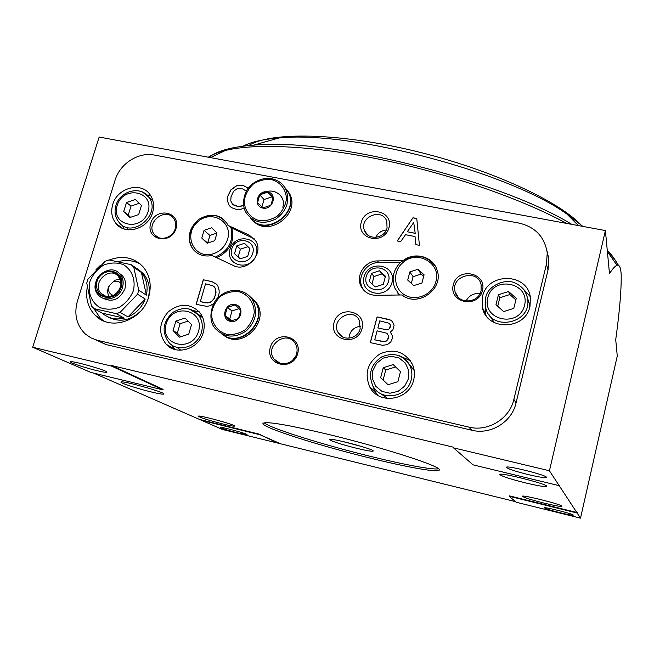 <?xml version="1.0" encoding="UTF-8"?>
<svg xmlns="http://www.w3.org/2000/svg" width="654" height="654" viewBox="0 0 654 654"><rect width="100%" height="100%" fill="white"/><g stroke="black" fill="none" stroke-linecap="round" stroke-linejoin="round"><path stroke-width="0.98" d="M131.168 264.674L109.022 259.94L105.253 261.208L87.979 279.119L86.761 283.027L91.429 305.925L93.996 308.614L102.269 313.184C108.458 318.408 115.774 320.068 124.211 318.163L116.232 313.65L120.058 312.391L127.988 316.928C136.097 313.397 141.836 307.437 145.204 299.033L137.544 294.218L138.746 290.262L146.382 295.134C148.164 286.403 146.521 278.866 141.444 272.505L133.784 267.322L131.168 264.674L138.869 269.898L134.626 267.02M148.082 298.502C150.665 288.896 149.087 280.607 143.349 273.634L137.937 269.137M107.583 316.7C118.84 322.708 129.778 320.959 140.389 311.435M133.351 290.777C135.918 279.969 131.912 269.644 123.279 264.576C116.927 262.336 110.387 262.507 103.651 265.083C97.43 269.007 92.884 274.394 90.007 281.245C87.383 291.921 91.217 302.279 99.8 307.494C106.161 309.832 112.758 309.71 119.584 307.143C125.895 303.178 130.481 297.717 133.351 290.777M133.784 267.322L138.746 290.262M116.232 313.65L93.996 308.614M137.544 294.218L120.058 312.391M254.153 238.767L231.761 228.009L228.017 225.409L226.783 223.178C219.025 213.989 209.542 212.82 198.342 219.679C188.63 228.663 186.774 238.399 192.775 248.904C197.598 254.839 204.015 257.047 212.043 255.526L233.29 265.491C247.016 272.849 264.461 253.376 255.567 240.672L249.297 235.154L228.017 225.409M196.077 252.281L193.282 249.313C178.828 231.704 208.176 204.162 224.314 220.185M403.346 260.439L377.505 260.93C365.104 260.717 355.416 275.408 360.951 286.092C364.049 292.044 369.077 295.109 376.025 295.306L402.03 294.962C417.538 307.903 444.123 289.199 437.109 270.241C433.349 256.679 414.873 251.422 403.346 260.439L403.624 260.848L401.605 261.306C393.577 268.933 391.256 277.754 394.648 287.776L399.488 295.003M400.665 262.156L378.74 262.565C366.395 262.352 356.749 276.969 362.267 287.613L363.984 290.45M403.624 260.848C416.148 253.548 426.702 255.297 435.286 266.096M32.7 347.241L90.832 372.428L162.952 389.866L163.099 389.375L111.63 365.529L111.466 366.068L32.7 347.241L99.163 137.046L605.4 230.568L549.434 470.774L580.499 518.156L516.08 502.207L509.237 496.263L577.13 513.014M111.63 365.529L453.606 447.238L453.459 447.826L549.434 470.774M95.925 339.908L105.948 344.544L471.82 430.234C490.639 435.098 511.902 422.026 516.039 402.978L548.036 269.922L548.804 258.829L546.973 250.842M515.401 501.61L222.523 429.498L93.661 373.115M607.386 251.504L616.959 265.287C619.33 264.429 620.736 267.445 621.177 274.337C621.488 289.027 619.665 310.813 615.725 339.704L617.262 356.029L580.499 518.156M616.959 265.295C614.956 266.08 612.463 268.892 609.487 273.74L605.4 230.568M96.767 370.605C103.046 372.093 106.43 372.625 106.929 372.183C108.646 370.81 70.289 359.953 70.542 361.899C69.725 362.741 85.29 367.883 96.767 370.605M162.952 389.866L111.466 366.068M528.195 474.583C539.125 477.134 545.207 478.066 546.425 477.371C548.027 475.474 505.812 464.896 506.417 467.332C507.741 468.853 515 471.264 528.195 474.583M453.459 447.826L473.063 464.847L559.203 485.677M559.775 512.646C567.909 514.616 572.413 515.442 573.288 515.139C574.294 514.216 543.899 506.548 544.43 507.856C545.362 508.681 550.48 510.275 559.775 512.646M238.138 433.005L246.967 434.64C248.013 433.888 220.218 426.375 220.578 427.503C222.107 428.55 227.96 430.381 238.138 433.005M278.89 443.461L260.186 434.812L201.195 420.252M618.414 265.32C616.166 261.02 612.487 256.401 607.378 251.488M566.585 223.398C522.423 199.249 451.481 174.397 383.146 160.042C314.778 145.711 255.461 142.964 225.278 150.502C218.15 152.284 212.493 154.516 208.283 157.205M577.22 512.589L509.335 495.846L509.237 496.263M278.996 443.085L260.186 434.812M260.292 434.419L201.309 419.868M222.72 423.939C230.069 425.729 234.042 426.433 234.631 426.073C236.151 424.961 197.868 414.562 198.342 416.214C200.508 417.734 208.634 420.309 222.72 423.939M543.638 503.008C554.625 505.648 560.715 506.744 561.909 506.27C563.356 504.888 521.63 494.359 522.366 496.28C523.682 497.498 530.778 499.738 543.638 503.008M151.033 391.909C158.971 393.814 163.263 394.509 163.901 394.019C165.879 392.49 120.549 379.876 120.957 382.075C120.091 382.999 137.561 388.68 151.033 391.909M525.415 482.873C538.226 485.897 545.338 487.05 546.752 486.331C548.6 484.32 499.027 471.836 499.828 474.502C501.414 476.177 509.948 478.965 525.415 482.873M328.398 434.403C384.462 447.884 443.044 467.005 439.325 469.989C438.736 472.916 407.728 467.373 370.548 458.192C319.038 445.644 261.011 427.217 262.957 423.391C265.671 421.053 287.482 424.724 328.398 434.403M154.279 155.047C138.427 151.744 119.878 163.713 115.047 180.283L77.425 301.028C73.82 314.247 76.469 325.242 85.347 334.031L90.98 337.922L97.462 340.317L468.893 427.111C488.023 432.049 509.654 418.748 513.872 399.373L546.45 264.134L547.235 252.869C544.668 236.92 535.324 227.012 519.211 223.137L154.279 155.047M152.619 212.534C154.524 205.724 153.616 199.699 149.897 194.459C140.945 181.313 117.205 187.845 112.725 204.538C110.673 211.814 111.785 218.158 116.06 223.57C125.38 235.734 148.327 228.892 152.619 212.534M529.969 306.399L530.394 297.725C527.974 272.571 487.344 271.958 482.48 296.695L482.431 307.691C486.78 331.12 525.391 330.303 529.969 306.399M203.296 332.346C205.299 324.678 204.048 317.967 199.544 312.187C189.946 303.137 179.507 303.031 168.242 311.86C158.889 322.831 158.186 333.638 166.157 344.266C176.564 356.119 199.118 348.95 203.296 332.346M413.68 379.892C414.988 374.562 414.595 369.428 412.502 364.507C404.998 351.729 394.207 348.157 380.137 353.789C367.556 362.357 364.131 373.475 369.853 387.135C378.911 405.267 409.388 400.379 413.68 379.892M87.235 287.278C85.322 298.608 88.077 308.05 95.509 315.604C110.796 331.545 142.498 320.493 148.728 296.802C151.826 285.275 149.979 275.309 143.161 266.906C133.939 257.357 122.666 255.052 109.324 259.99M100.258 265.499L96.04 269.579M176.04 228.459C181.166 211.651 155.587 206.59 150.682 223.308C145.409 240.018 171.078 245.364 176.04 228.459M482.456 290.646C487.091 272.448 457.71 266.636 453.304 284.727C448.481 302.81 477.992 308.95 482.456 290.646M297.668 353.675C302.72 335.682 275.105 329.591 270.282 347.487C265.066 365.357 292.788 371.774 297.668 353.675M282.79 207.212C286.828 195.023 271.279 185.801 261.51 194.442M362.022 328.717C366.927 310.666 338.715 304.699 334.047 322.643C328.97 340.571 357.288 346.865 362.022 328.717M388.966 227.706C393.724 210.212 365.774 204.964 361.245 222.36C356.324 239.74 384.38 245.307 388.966 227.706M218.052 297.644L219.188 292.967L219.098 290.008L217.807 285.806L216.687 284.261L211.822 281.588L203.288 279.765L196.086 304.331L206.795 306.35L210.114 305.77L213.67 303.562M248.307 188.238L243.533 185.622L239.936 185.254L236.38 185.834L230.903 189.815L227.821 196.143L227.584 201.138L228.957 204.882L231.271 207.547L236.576 209.533L240.647 209.378L244.13 207.89M243.55 204.833L241.318 206.018L237.533 206.231L232.522 204.31L230.764 200.811L231.026 196.756L233.56 191.262L237.059 188.793L242.585 188.9L246.403 191.156M389.204 319.495L377.088 316.904L370.278 342.614L382.427 345.287L387.34 344.658L390.757 341.977L392.416 338.232L392.367 335.837L390.324 331.979L392.923 329.812L394.109 325.3L392.392 321.531L390.724 320.158L377.088 316.904M412.96 217.782L397.207 240.966L400.681 241.645L405.513 234.696L415.02 236.544L415.911 244.629L419.418 245.315L416.762 218.501L412.96 217.782L397.313 240.991M415.952 244.637L415.02 236.544M413.712 222.507L407.287 231.753L415.208 233.29L413.712 222.507L415.208 233.29M415.265 233.372L407.287 231.753M416.77 218.591L413.017 217.872M377.154 316.977L370.36 342.639M392.408 321.572L390.724 320.158M377.113 330.818L374.726 339.835L384.724 341.682L387.569 339.916L388.582 336.033L386.931 333.287L377.113 330.818M383.04 341.658L374.726 339.835M383.097 341.723L386.326 341.061L388.288 338.756L388.639 336.099L386.931 333.287M379.745 320.861L377.873 327.924L386.179 329.722L388.672 329.24L389.571 328.406L390.413 325.185L389.236 323.239L379.745 320.861M386.179 329.722L377.873 327.924M386.244 329.788L388.738 329.305L389.629 328.471L390.544 326.289L390.029 324.082M390.781 320.231L389.269 319.561M248.299 188.254L243.623 185.72L240.026 185.352L236.47 185.932L230.993 189.905L227.821 196.143M227.911 196.233L227.494 198.285M227.592 198.375L227.584 201.138M227.682 201.228L228.23 203.157M228.32 203.247L228.957 204.882M229.047 204.972L230.339 206.77M243.566 204.98L242.372 205.593M242.462 205.683L241.318 206.018M241.408 206.116L239.38 206.28M239.47 206.37L237.533 206.231M237.623 206.329L235.775 205.896M235.865 205.985L234.107 205.25M234.197 205.34L232.522 204.31M246.411 191.148L245.839 190.469M216.695 284.269L211.921 281.67L203.288 279.765M203.394 279.847L196.2 304.355M205.536 283.828L200.32 301.649L207.784 302.957L211.667 301.502L214.136 298.437L215.599 294.488L215.869 290.294L214.814 287.449L212.812 285.716L205.536 283.828M205.626 302.81L200.32 301.649M205.724 302.884L210.613 302.312L214.234 298.502L216.024 292.338L215.534 288.635L214.111 286.648M264.159 422.77C270.38 428.378 323.755 444.99 370.99 456.5C404.172 464.667 432.719 470.013 438.597 468.82M356.602 448.276C368.472 451.096 373.982 451.914 373.14 450.737C370.671 448.325 333.475 438.499 329.992 439.341C326.371 439.545 341.895 444.728 356.602 448.276M342.271 441.393L361.425 446.445M386.342 230.004C381.437 230.478 377.898 232.93 375.739 237.361M387.062 228.017L386.776 221.216C382.083 207.105 358.4 217.422 364.621 230.829C368.153 240.697 384.756 238.661 387.062 228.017M360.558 326.248C353.577 327.221 349.694 331.21 348.917 338.224M360.166 328.766L359.34 320.378C352.849 306.415 330.082 319.585 338.126 332.624C342.663 341.641 357.918 339.001 360.166 328.766M295.731 356.029L292.73 360.117M296.614 353.667C297.595 349.833 297.063 346.334 295.019 343.17C286.338 329.264 263.897 346.457 274.132 359.152C279.716 367.401 294.251 363.886 296.614 353.667M480.003 293.589C473.684 293.008 469.032 295.494 466.024 301.061M481.074 290.736L481.131 284.76C477.788 268.026 449.887 276.013 455.209 292.109C458.102 304.535 478.532 303.513 481.074 290.736M175.231 228.638C176.278 224.845 175.762 221.461 173.686 218.501C165.372 206.312 144.796 223.39 154.377 234.516C159.56 241.718 172.82 238.007 175.231 228.638M392.008 282.495C396.79 264.739 368.643 259.107 364.098 276.765C359.144 294.406 387.405 300.358 392.008 282.495M397.779 293.115L399.332 295.003M256.286 254.635C261.281 237.492 234.819 232.203 230.044 249.248C224.894 266.284 251.463 271.876 256.286 254.635M216.727 257.725C229.922 251.349 234.933 241.449 231.761 228.009M402.889 262.589C392.425 271.279 393.365 288.561 404.801 295.011C416.026 301.796 432.768 294.562 435.924 281.498C441.515 263.161 416.95 249.346 402.889 262.589M413.761 285.602L421.961 282.969L424.086 274.794L418.012 269.284L409.845 271.917L407.72 280.059L413.761 285.602M388.607 281.138C392.457 266.914 369.886 262.377 366.232 276.552C362.275 290.703 384.92 295.445 388.607 281.138M385.468 276.233L383.318 284.327L375.233 286.934L369.33 281.449L371.488 273.38L379.541 270.764L385.468 276.233M211.863 254.185C219.728 252.019 224.976 247.024 227.608 239.209C233.2 221.297 210.604 208.978 197.197 222.319C183.194 235.031 193.878 258.698 211.863 254.185M215.329 257.071C228.843 250.809 234.009 240.827 230.829 227.142M207.114 243.247L214.749 240.697L217.014 232.955L211.667 227.788L204.064 230.339L201.784 238.056L207.114 243.247M252.763 253.278C256.777 239.544 235.554 235.276 231.72 248.961C227.608 262.63 248.896 267.085 252.763 253.278M249.926 248.561L247.678 256.376L239.961 258.927L234.524 253.67L236.781 245.879L244.465 243.321L249.926 248.561M423.678 276.372L421.143 274.075L413.091 276.667L411.341 283.378M413.091 276.667L409.845 271.917M421.143 274.075L418.012 269.284M385.271 276.969L381.977 273.936L373.998 276.511L372.012 283.942M373.998 276.511L371.488 273.38M381.977 273.936L379.541 270.764M216.989 233.061L209.909 235.432L207.67 243.051L201.784 238.056M209.909 235.432L204.064 230.339M247.956 246.672L240.427 249.166L238.195 256.891L234.524 253.67M240.427 249.166L236.781 245.879M238.195 256.891L240.214 258.845M140.234 263.987C133.481 260.398 126.173 259.605 118.317 261.616M93.718 308.369L100.381 318.245L103.831 321.024M102.58 298.011C112.218 302.737 119.641 299.704 124.873 288.913C126.287 283.705 125.413 279.242 122.241 275.514L118.685 272.849M122.494 287.433C123.925 282.201 123.042 277.721 119.87 273.977C108.499 260.513 86.001 283.484 98.836 295.461C105.466 302.777 119.682 297.979 122.494 287.433M121.301 286.975C126.606 269.889 101.174 264.445 96.089 281.441C90.644 298.412 116.15 304.151 121.301 286.975M120.401 286.779L120.876 284.662C122.731 273.258 108.589 267.085 100.536 275.669C92.132 283.885 97.887 298.633 108.924 296.867C114.548 295.788 118.374 292.42 120.401 286.779M120.941 284.155L120.361 279.855L118.251 276.274C109.079 265.475 90.988 283.942 101.28 293.613C103.61 295.878 106.479 296.81 109.88 296.409L113.984 295.044M120.107 279.168L114.72 280.264L108.817 286.288C107.248 289.91 107.313 293.311 109.03 296.499M120.957 283.378C118.832 281.089 116.216 280.599 113.101 281.899L109.226 285.855C107.632 290.629 108.981 293.809 113.273 295.404M102.269 313.184L124.211 318.163M127.988 316.928L145.204 299.033M146.382 295.134L141.444 272.505M138.869 269.898L137.348 269.571M414.219 370.597L408.309 362.88M379.892 393.16L387.928 398.572M410.442 360.779L400.273 356.16M372.674 385.508L374.979 391.362L377.889 395.392M383.269 367.695L380.628 377.759L387.928 384.765L397.885 381.683L400.51 371.57L393.185 364.597L383.269 367.695L385.721 370.009L383.113 379.982L380.628 377.759M202.299 316.577L197.9 314.312M176.989 347.315L180.978 350.233M199.192 311.778L193.388 310.666M171.667 344.895L175.223 349.579M175.877 321.073L173.065 330.597L179.482 337.153L188.744 334.161L191.54 324.597L185.098 318.065L175.877 321.073L180.103 323.705L177.316 333.148L173.065 330.597M522.358 287.997L530.19 296.507M486.094 315.612L485.448 313.446L485.154 304.208M527.361 297.619L529.503 304.036L529.715 307.364M494.35 322.651L488.824 314.337M498.454 294.701L495.977 304.715L503.637 311.574L513.791 308.377L516.251 298.322L508.567 291.504L498.454 294.701L499.82 297.733L497.71 306.268M146.733 194.876L150.919 195.971M124.186 228.974L122.184 225.172M151.123 199.045L152.709 199.985M128.544 229.824L127.203 228.418M126.508 202.511L123.72 211.536L129.794 217.578L138.681 214.553L141.46 205.487L135.362 199.478L126.508 202.511L131.021 206.092L128.266 215.052L123.72 211.536M515.859 299.908L509.842 294.562L508.567 291.504M509.842 294.562L499.82 297.733M383.113 379.982L388.059 384.732M400.485 371.652L393.185 364.597M395.547 366.943L385.721 370.009M177.316 333.148L180.823 336.72M188.099 321.098L180.103 323.705M128.266 215.052L130.555 217.324M139.228 203.288L131.021 206.092M582.297 226.3C560.29 201.62 490.77 169.222 414.137 150.902C337.489 132.492 270.143 131.822 248.7 145.556M582.902 226.415L566.944 214.087C509.286 172.264 350.233 130.244 278.923 137.986C262.982 139.237 251.022 141.967 243.035 146.177M617.736 265.164C615.97 260.586 612.479 255.608 607.264 250.253M571.841 224.371C498.511 179.474 328.243 137.471 253.605 145.155C231.745 146.831 216.883 150.894 209.01 157.344M267.592 191.867C277.786 193.698 273.094 210.163 262.924 208.111C252.746 206.206 257.48 189.848 267.592 191.867M259.777 194.859L267.56 192.235L273.119 197.41L270.879 205.242L263.072 207.858L257.529 202.658L259.777 194.859L264.053 199.519L261.952 206.828M284.416 186.872L288.062 191.802C300.415 213.024 264.976 237.623 250.523 217.913M284.531 187.036L288.308 192.088C300.202 212.419 267.339 237.067 251.904 219.433M286.493 189.219L289.411 193.388C301.453 214.013 267.674 238.571 252.657 220.161M272.996 198.088L267.56 192.235M271.753 196.928L264.053 199.519M235.227 304.535C245.528 306.669 240.672 323.722 230.396 321.359C220.12 319.152 225.017 302.213 235.227 304.535M227.314 307.47L235.203 304.903L240.786 310.421L238.473 318.523L230.551 321.089L224.984 315.547L227.314 307.47L232.039 310.928L229.742 318.915L224.984 315.547M249.329 296L254.635 301.192C269.587 320.395 239.675 349.767 221.485 333.728M249.468 296.123L254.905 301.412C269.325 319.88 241.686 348.901 223.022 334.84M251.643 297.774L256.123 302.393C270.715 321.089 242.274 350.168 223.84 335.355M229.742 318.915L231.655 320.82M239.045 308.647L232.039 310.928M251.079 236.862L249.297 235.154M378.74 262.565L377.505 260.93M97.462 340.317L105.948 344.544M468.893 427.111L471.82 430.234M513.872 399.373L516.039 402.978M546.45 264.134L548.036 269.922M414.08 370.295L410.14 366.117C403.493 355.032 394.051 351.942 381.822 356.847C370.883 364.27 367.9 373.957 372.886 385.893C380.734 401.834 407.458 397.624 411.219 379.688C412.372 374.979 412.02 370.458 410.14 366.117C407.556 360.616 403.363 356.961 397.567 355.163M408.456 378.715L408.701 370.458L405.349 363.06L399.095 358L391.174 356.242L383.154 358.122L376.606 363.264L372.805 370.654L372.502 378.862L375.772 386.261L381.993 391.403L389.939 393.226L398.033 391.37L404.646 386.187L408.456 378.715M202.773 317.689L198.146 314.59C191.107 307.372 182.695 306.628 172.893 312.375C162.699 321.899 161.391 331.979 168.977 342.606C178.052 353.029 197.819 346.792 201.465 332.265C203.231 325.537 202.119 319.642 198.146 314.59L189.407 309.072M198.546 331.276C204.98 309.546 172.329 302.385 166.157 323.951C159.494 345.508 192.292 353.144 198.546 331.276M521.516 287.155C524.819 290.319 526.83 294.161 527.549 298.674C532.348 323.714 490.32 332.257 485.652 307.38L485.726 297.897M487.778 297.774C493.149 275.113 530.222 282.446 524.582 305.295C519.129 328.3 481.843 320.435 487.778 297.774M142.662 192.17L148.564 196.895C162.47 213.629 132.222 239.634 119.012 222.319C115.145 217.48 114.115 211.855 115.93 205.454C119.813 190.96 140.438 185.384 148.564 196.895L152.864 200.508M117.18 205.43C123.295 184.976 154.467 191.025 148.098 211.626C141.893 232.35 110.591 225.883 117.18 205.43M271.148 179.466C280.264 181.82 286.321 189.586 286.436 199.192C285.381 205.642 282.405 211.226 277.509 215.943C271.794 219.605 265.737 221.166 259.336 220.619C250.196 218.15 244.269 210.294 244.253 200.753C245.34 194.369 248.307 188.843 253.155 184.191C258.788 180.553 264.788 178.975 271.148 179.466M271.802 178.787C278.064 180.079 282.692 183.472 285.684 188.965C290.221 200.704 286.983 210.686 275.988 218.902C263.758 224.87 253.875 222.924 246.337 213.057C240.206 204.04 245.716 189.766 249.019 187.338C251.422 183.422 262.328 176.621 271.631 178.714C277.958 180.013 282.642 183.431 285.684 188.965L288.062 191.802M238.923 291.7C248.119 294.349 254.185 302.573 254.243 312.587C253.131 319.283 250.081 325.038 245.095 329.845C239.29 333.54 233.159 335.028 226.676 334.317C217.455 331.537 211.52 323.231 211.569 313.282C212.713 306.661 215.755 300.971 220.684 296.229C226.407 292.559 232.481 291.055 238.923 291.7M239.617 290.883C244.784 292.06 248.904 294.782 251.978 299.066C258.224 310.397 256.376 320.951 246.452 330.736C234.949 338.437 224.649 337.791 215.542 328.815C206.451 319.765 212.337 300.807 219.818 296.033C225.818 291.3 232.366 289.575 239.478 290.85C244.694 292.019 248.863 294.758 251.978 299.066L254.635 301.192M143.349 273.634L133.449 266.93M193.282 249.313L192.775 248.904M225.278 150.502L210.523 157.622M547.235 252.869L548.804 258.829M120.001 226.472L119.862 226.922M367.474 234.753L364.621 230.829M343.121 337.211L338.126 332.624M280.304 363.387L274.132 359.152M458.233 297.3L455.209 292.109M158.178 237.451L154.377 234.516M362.267 287.613L360.951 286.092M100.381 318.245L95.509 315.604M122.241 275.514L119.87 273.977M109.88 296.409L108.924 296.867M105.58 296.139L101.28 293.613M109.226 285.855L108.817 286.288M113.101 281.899L114.72 280.264M374.979 391.362L369.853 387.135M174.732 349.081L166.157 344.266M482.431 307.691L485.448 313.446M485.652 307.38L485.709 297.799C487.295 285.463 505.877 278.334 514.673 282.871C521.802 285.896 526.094 291.169 527.549 298.674L529.503 304.036M116.06 223.57L122.576 228.377M278.923 137.986L253.605 145.155M566.944 214.087L578.332 225.565M288.308 192.088L289.411 193.388M254.905 301.412L256.123 302.393"/></g></svg>
